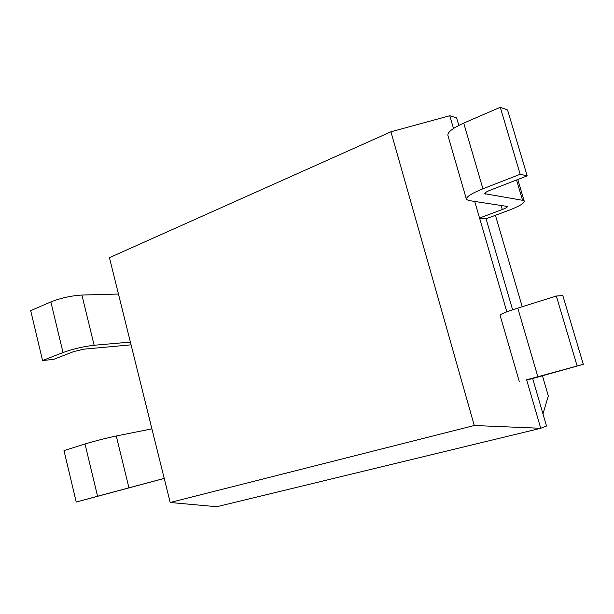 <?xml version="1.0" encoding="UTF-8"?>
<svg xmlns="http://www.w3.org/2000/svg" width="614" height="614" viewBox="0 0 614 614"><rect width="100%" height="100%" fill="white"/><g stroke="black" fill="none" stroke-linecap="round" stroke-linejoin="round"><path stroke-width="0.92" d="M170.185 502.49L109.438 257.68L390.934 131.795L474.269 425.502L170.185 502.49L216.734 506.727L540.727 428.28L546.506 426.016L532.653 378.523L526.705 380.081L540.727 428.28L474.269 425.502M390.934 131.795L449.786 115.731L453.493 128.472M526.628 379.805L583.3 364.325L562.831 295.595L556.338 296.017L517.794 308.121L537.818 376.612M474.714 201.407L506.842 311.82M449.786 115.731L456.632 117.888L458.827 125.402M466.341 198.997L447.967 135.663C447.099 132.463 452.349 128.28 463.716 123.107L482.919 188.797C471.314 193.502 465.834 197.056 466.471 199.458L468.812 200.532L507.433 206.465C507.54 207.156 505.829 208.184 502.29 209.543L479.557 218.039L486.065 218.784L512.613 309.794M164.214 478.429L76.228 502.037L97.565 496.242L85.008 443.999L63.994 450.599L76.228 502.037M164.199 478.39L97.565 496.242M50.862 301.919L30.7 310.653L42.558 360.51L63.027 352.536L50.862 301.919C60.863 298.013 71.209 295.718 81.892 295.05L118.456 294.029M128.925 487.8L116.276 435.986C105.8 438.196 95.377 440.867 85.008 443.999M116.276 435.986L151.911 428.864M131.066 344.845L84.141 349.12L73.872 351.523L53.495 359.42L42.558 360.51M130.383 342.082L94.142 345.26C83.527 346.473 73.158 348.898 63.027 352.536M482.919 188.797L520.173 174.269L500.272 107.273L463.716 123.107M500.272 107.273L507.563 109.975L527.188 175.873L490.394 190.133C486.495 191.698 484.646 192.896 484.822 193.717L522.56 200.302L516.543 180.002M532.653 378.523L583.3 364.325M520.173 174.269L527.188 175.873M522.56 200.302L524.202 201.1C524.448 203.226 519.229 206.335 508.561 210.418L486.065 218.784M519.344 381.693L500.072 315.266C499.857 314.345 505.767 311.966 517.794 308.121M542.976 413.905L548.325 395.9L542.461 375.86M495.437 215.299L522.215 306.731M577.106 365.944L556.338 296.017M502.29 209.543L501.055 205.329M94.142 345.26L81.892 295.05M485.198 192.865L485.544 194.062M524.202 201.1L517.802 179.511"/></g></svg>
